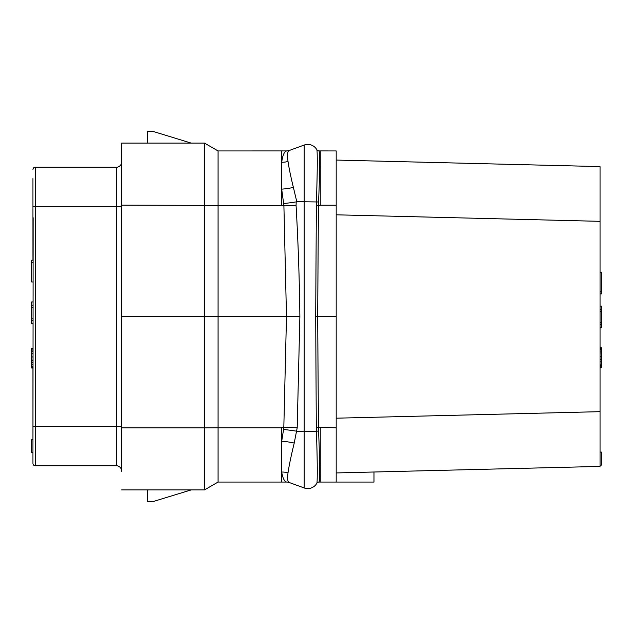 <?xml version="1.0" encoding="UTF-8"?>
<svg xmlns="http://www.w3.org/2000/svg" width="633" height="633" viewBox="0 0 633 633"><rect width="100%" height="100%" fill="white"/><g stroke="black" fill="none" stroke-linecap="round" stroke-linejoin="round"><path stroke-width="0.95" d="M32.956 367.449L31.65 367.449L31.65 367.995L32.956 367.995L32.956 454.431L33.138 217.681L32.956 260.226L31.65 260.226L31.65 262.394L32.956 262.394M32.956 256.792L32.956 178.569M121.599 470.984A5.214 5.214 0 0 0 116.385 465.769A5.214 5.214 0 0 1 121.599 470.984A5.214 5.214 0 0 0 116.385 465.769L35.298 465.769A2.35 2.35 180 0 1 32.956 463.419L32.956 426.658L35.298 426.658L35.298 167.231L116.385 167.231A5.214 5.214 0 0 0 121.599 162.016A5.214 5.214 0 0 1 116.385 167.231A5.214 5.214 0 0 0 121.599 162.016A5.214 5.214 0 0 1 116.385 167.231L116.385 206.342L32.956 206.342M32.956 454.431L32.956 376.208M600.044 166.582L336.186 160.062L600.044 166.582L600.044 466.418L336.186 472.938L600.044 466.418M336.186 150.939L320.804 150.931L336.186 150.939L336.186 482.061L320.804 482.061L320.804 427.734M288.276 150.765A7.825 7.825 -10 0 0 289.321 150.456L288.276 150.757A7.825 7.825 -10 0 1 286.646 150.931L218.076 150.939L281.693 150.931L281.693 204.91L281.693 189.132L283.901 205.583L286.488 316.5L283.821 427.417L281.693 427.417L281.693 482.061L286.63 482.061A7.825 7.825 -170 0 1 288.126 482.204L289.091 482.457A7.92 7.825 83.3 0 0 286.369 481.99L286.369 481.99C284.288 481.286 282.729 477.978 281.693 472.06A17.589 16.743 168.2 0 1 287.999 472.93C287.287 478.69 287.643 481.863 289.091 482.457L304.196 487.956A10.429 10.429 0 0 0 316.84 483.288L316.801 483.367A2.611 2.611 30 0 1 319.056 482.061L373.992 482.061L373.992 472.004M319.056 150.931A2.611 2.611 0 0 1 316.793 149.633A2.611 2.611 0 0 0 319.056 150.931L320.804 150.931L320.804 205.583L318.423 205.583L318.534 201.974C319.855 175.183 319.918 151.983 319.111 151.018A2.611 2.603 -29.5 0 1 316.84 149.704L316.84 149.704C317.489 150.385 317.442 174.297 316.381 201.777L315.693 316.5L317.671 316.5L318.423 205.583L316.294 205.559M336.186 316.5L317.671 316.5L318.431 427.417L336.186 427.789M318.534 431.026L316.381 431.223C317.442 458.688 317.489 482.607 316.84 483.288A2.611 2.603 29.5 0 1 319.111 481.974C319.926 481.009 319.855 457.801 318.534 431.026L318.431 427.417L316.294 427.441L315.693 316.5M317.141 174.336L317.133 174.937M304.196 487.956L304.196 431.223L316.381 431.223L316.294 427.441M304.196 145.044A10.429 10.429 0 0 1 316.84 149.704A10.429 10.429 0 0 0 304.196 145.044L289.107 150.543L304.196 145.044L304.196 201.777L318.534 201.974M121.599 161.692L121.599 143.113L204.522 143.113L218.076 150.939L218.076 316.5L299.876 316.5C299.441 279.39 298.175 242.32 296.062 205.298L296.315 199.68L293.38 187.384C290.769 176.742 288.98 168.069 288.007 161.368L288.252 163.274M296.149 201.777L304.196 201.777L304.196 431.223L296.924 431.223A38.945 3.917 -173.4 0 0 283.584 429.443L283.821 427.417L297.201 427.766L294.226 443.053C291.156 455.586 289.083 465.548 287.999 472.93M283.584 429.443L281.693 441.225A36.239 14.48 -175.3 0 1 294.226 443.053M286.63 482.061L218.076 482.061L204.522 489.887L218.076 482.061L218.076 427.789L204.522 427.861L204.522 489.887L191.261 489.887L152.893 501.621L147.679 501.621L147.679 489.887L121.599 489.887L204.522 489.887M288.126 482.204A7.825 7.825 -170 0 1 289.297 482.528M289.107 150.543L289.107 150.543A7.912 7.818 -86.1 0 1 286.393 151.01C284.185 151.778 282.619 155.52 281.693 162.246A17.692 16.521 -171.8 0 0 288.007 161.368C287.16 154.808 287.532 151.2 289.107 150.543L289.234 150.488M281.693 189.132A33.573 16.118 175.8 0 0 293.38 187.384M283.711 203.533A38.027 6.702 174.1 0 0 296.141 201.895M218.076 150.931L204.522 143.113L204.522 316.5L218.076 316.508L218.076 427.789L281.693 427.789M121.599 427.861L204.522 427.861L204.522 316.5L121.599 316.5L121.599 471.308M204.522 143.113L191.261 143.113L152.893 131.379L147.679 131.379L147.679 143.113L121.599 143.113L121.599 205.139L283.901 205.583A38.589 3.964 179.6 0 0 296.062 205.29M121.599 316.5L121.599 205.139M32.956 169.581A2.35 2.35 0 0 1 35.298 167.231M336.186 418.191L600.044 411.664M336.186 214.809L600.044 221.336M600.044 293.902L601.35 293.902L601.35 291.734L600.044 291.734M600.044 327.799L601.35 327.799L601.35 324.539L600.044 324.539M600.044 322.363L601.35 322.363L601.35 324.539M600.044 311.499L601.35 311.499L601.35 322.363M600.044 309.331L601.35 309.331L601.35 311.499M600.044 306.071L601.35 306.071L601.35 309.331M600.044 364.086L601.35 364.086L601.35 367.346L600.044 367.346M600.044 365.716L601.35 365.716M600.044 361.91L601.35 361.91L601.35 364.086M600.044 359.742L601.35 359.742L601.35 361.91M600.044 359.52L601.35 359.742M600.044 351.046L601.35 351.046L601.35 359.52M600.044 349.416L601.35 349.416L601.35 351.046M600.044 348.332L601.35 348.332L601.35 349.416M600.044 347.786L601.35 347.786L601.35 348.332M600.044 366.8L601.35 366.8M600.044 272.174L601.35 272.174L601.35 291.734M600.044 356.26L601.35 356.26M600.044 353L601.35 353M600.044 465.12L601.35 465.12L601.35 452.081L600.044 452.081M32.956 452.73L31.65 452.73L31.65 439.698L32.956 439.698M32.956 348.443L31.65 348.443L31.65 348.981L32.956 348.981M32.956 350.073L31.65 350.073L31.65 348.981M32.956 351.703L31.65 351.703L31.65 350.073M32.956 353.657L31.65 353.657L31.65 351.703M32.956 360.391L31.65 360.391L31.65 353.657M32.956 362.567L31.65 362.567L31.65 360.391M32.956 364.735L31.65 364.735L31.65 362.567M32.956 366.365L31.65 366.365L31.65 364.735M31.65 367.449L31.65 366.365M32.956 356.917L31.65 356.917M32.956 360.169L31.65 360.169M32.956 301.941L31.65 301.941L31.65 305.201L32.956 305.201M32.956 307.377L31.65 307.377L31.65 305.201M32.956 318.241L31.65 318.241L31.65 307.377M32.956 320.409L31.65 320.409L31.65 318.241M32.956 323.669L31.65 323.669L31.65 320.409M32.956 281.954L31.65 281.954L31.65 262.394M32.956 463.419A2.35 2.35 180 0 0 35.298 465.769L35.298 426.658L116.385 426.658L116.385 206.342L121.599 206.342M336.186 205.211L320.804 205.211M299.876 316.5L297.201 427.766M121.599 426.658L116.385 426.658L116.385 465.769"/></g></svg>
